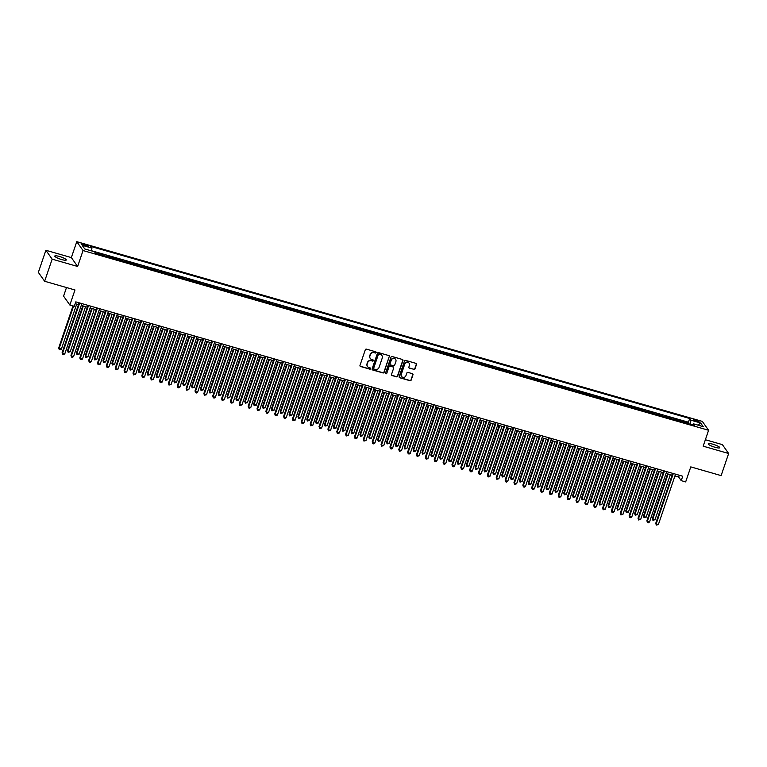 <?xml version="1.0" encoding="UTF-8"?>
<svg xmlns="http://www.w3.org/2000/svg" width="767" height="767" viewBox="0 0 767 767"><rect width="100%" height="100%" fill="white"/><g stroke="black" fill="none" stroke-linecap="round" stroke-linejoin="round"><path stroke-width="1.15" d="M376.118 352.58A0.652 0.623 144.7 0 0 375.715 351.794L366.473 349.138A0.93 0.892 144.7 0 0 365.303 349.762L359.991 365.389A0.93 0.892 144.7 0 0 360.567 366.501L369.799 369.157A0.652 0.623 144.7 0 0 370.547 368.179A0.652 0.623 144.7 0 0 370.221 367.949L369.023 367.604A2.991 2.838 144.7 0 1 367.182 364.028L367.623 362.724A2.991 2.838 144.7 0 1 371.353 360.739L372.551 361.084A0.652 0.623 144.7 0 0 373.289 360.097A0.652 0.623 144.7 0 0 372.963 359.867L371.765 359.531A2.991 2.838 144.7 0 1 369.934 355.946L370.375 354.651A2.991 2.838 144.7 0 1 374.104 352.667L375.303 353.012A0.652 0.623 144.7 0 0 376.118 352.58M370.193 358.352A2.991 2.838 144.7 0 1 369.761 355.706L370.202 354.412A2.991 2.838 144.7 0 1 373.932 352.427L375.13 352.772A0.652 0.623 144.7 0 0 375.935 351.919M360.02 366.051A0.93 0.892 144.7 0 0 360.394 366.262L369.636 368.917A0.652 0.623 144.7 0 0 370.442 368.064M367.451 366.425A2.991 2.838 144.7 0 1 367.01 363.788L367.46 362.484A2.991 2.838 144.7 0 1 371.19 360.5L372.378 360.845A0.652 0.623 144.7 0 0 373.193 359.991M712.907 444.218A6.088 1.141 18.8 0 0 708.229 443.796A6.088 1.141 18.8 0 0 715.074 447.286A6.088 1.141 18.8 0 0 719.753 447.717A6.088 1.141 18.8 0 0 712.907 444.218M59.452 256.485A6.088 1.141 18.8 0 0 54.773 256.053A6.088 1.141 18.8 0 0 61.619 259.553A6.088 1.141 18.8 0 0 66.298 259.984A6.088 1.141 18.8 0 0 59.452 256.485M695.65 419.952A3.039 0.566 18.8 0 0 693.31 419.741A3.039 0.566 18.8 0 0 696.733 421.486A3.039 0.566 18.8 0 0 699.073 421.697A3.039 0.566 18.8 0 0 695.65 419.952M413.835 369.464A0.93 0.892 144.7 0 0 414.995 368.85L416.491 364.469A0.93 0.892 144.7 0 0 415.915 363.347L405.657 360.404A0.93 0.892 144.7 0 0 404.487 361.017L399.166 376.645A0.93 0.892 144.7 0 0 399.741 377.757L410.009 380.71A0.93 0.892 144.7 0 0 411.17 380.087L412.972 374.795A0.93 0.892 144.7 0 0 412.397 373.682L408.006 372.417A0.93 0.892 144.7 0 0 406.846 373.03L405.944 375.657A2.493 2.378 144.7 0 1 401.582 376.434A2.493 2.378 144.7 0 1 401.294 374.325L404.794 364.037A2.493 2.378 144.7 0 1 409.166 363.261A2.493 2.378 144.7 0 1 409.453 365.37L408.869 367.086A0.93 0.892 144.7 0 0 409.444 368.208L413.662 369.224A0.93 0.892 144.7 0 0 414.832 368.611L416.318 364.229A0.93 0.892 144.7 0 0 416.289 363.568M52.156 259.15L77.63 266.465L71.35 257.587L45.876 250.272L52.156 259.15L44.63 281.259L74.974 289.974L69.855 305.007L74.294 306.282L75.799 301.862L682.735 476.23L681.23 480.65L685.66 481.925L690.779 466.892L721.124 475.607L728.65 453.498L722.37 444.62L705.372 439.74M77.63 266.465L83.047 250.55L708.593 430.268L703.176 446.183L728.65 453.498M389.444 356.693A0.93 0.892 144.7 0 0 388.869 355.581L378.601 352.628A0.93 0.892 144.7 0 0 377.441 353.251L372.12 368.869A0.93 0.892 144.7 0 0 372.695 369.991L382.954 372.935A0.93 0.892 144.7 0 0 384.123 372.321L389.272 356.454A0.93 0.892 144.7 0 0 389.243 355.792M392.129 356.511L402.387 359.464A0.93 0.892 144.7 0 1 402.963 360.576L397.651 376.204A0.93 0.892 144.7 0 1 396.481 376.827L392.09 375.562A0.93 0.892 144.7 0 1 391.515 374.44L393.672 368.112A0.93 0.892 144.7 0 0 393.097 366.99L390.182 366.156A0.93 0.892 144.7 0 0 389.022 366.77L386.769 373.366A0.652 0.623 144.7 0 1 385.628 373.567A0.652 0.623 144.7 0 1 385.552 373.021L390.969 357.134A0.93 0.892 144.7 0 1 392.129 356.511M44.63 281.259L38.35 272.381L45.876 250.272M688.728 423.806L688.987 423.02L680.751 421.351A3.806 0.94 106 0 1 680.837 421.543M679.859 421.265L680.128 420.479L671.892 418.811A3.806 0.94 106 0 1 671.978 419.003M671 418.715L671.269 417.929L663.033 416.26A3.806 0.94 106 0 1 663.119 416.452M662.142 416.174L662.41 415.388L654.165 413.72A3.806 0.94 106 0 1 654.261 413.912M653.283 413.624L653.551 412.838L645.306 411.17A3.806 0.94 106 0 1 645.402 411.361M644.424 411.083L644.692 410.297L636.447 408.619A3.806 0.94 106 0 1 636.543 408.821M635.565 408.533L635.824 407.747L627.588 406.079A3.806 0.94 106 0 1 627.674 406.27M626.697 405.992L626.965 405.206L618.729 403.528A3.806 0.94 106 0 1 618.816 403.73M617.838 403.442L618.106 402.656L609.87 400.988A3.806 0.94 106 0 1 609.957 401.179M608.979 400.901L609.247 400.115L601.002 398.437A3.806 0.94 106 0 1 601.098 398.639M600.12 398.351L600.388 397.565L592.143 395.897A3.806 0.94 106 0 1 592.239 396.088M591.261 395.81L591.53 395.024L583.284 393.346A3.806 0.94 106 0 1 583.38 393.548M582.402 393.26L582.671 392.474L574.425 390.806A3.806 0.94 106 0 1 574.512 390.997M573.534 390.719L573.802 389.933L565.567 388.255A3.806 0.94 106 0 1 565.653 388.447M564.675 388.169L564.943 387.383L556.708 385.715A3.806 0.94 106 0 1 556.794 385.906M555.816 385.628L556.085 384.842L547.839 383.164A3.806 0.94 106 0 1 547.935 383.356M546.957 383.078L547.226 382.292L538.98 380.624A3.806 0.94 106 0 1 539.076 380.815M538.098 380.537L538.367 379.751L530.122 378.073A3.806 0.94 106 0 1 530.218 378.265M529.24 377.987L529.508 377.201L521.263 375.533A3.806 0.94 106 0 1 521.349 375.725M520.371 375.447L520.64 374.66L512.404 372.983A3.806 0.94 106 0 1 512.49 373.174M511.512 372.896L511.781 372.11L503.545 370.442A3.806 0.94 106 0 1 503.631 370.634M502.653 370.356L502.922 369.569L494.677 367.892A3.806 0.94 106 0 1 494.773 368.083M493.795 367.805L494.063 367.019L485.818 365.351A3.806 0.94 106 0 1 485.914 365.543M484.936 365.265L485.204 364.478L476.959 362.801A3.806 0.94 106 0 1 477.055 362.992M476.077 362.714L476.345 361.928L468.1 360.26A3.806 0.94 106 0 1 468.186 360.452M467.208 360.174L467.477 359.387L459.241 357.71A3.806 0.94 106 0 1 459.328 357.901M458.35 357.623L458.618 356.837L450.382 355.169A3.806 0.94 106 0 1 450.469 355.361M449.491 355.083L449.759 354.296L441.514 352.619A3.806 0.94 106 0 1 441.61 352.81M440.632 352.532L440.9 351.746L432.655 350.078A3.806 0.94 106 0 1 432.751 350.27M431.773 349.992L432.042 349.196L423.796 347.528A3.806 0.94 106 0 1 423.892 347.719M422.914 347.441L423.183 346.655L414.937 344.987A3.806 0.94 106 0 1 415.024 345.179M414.046 344.901L414.314 344.105L406.079 342.437A3.806 0.94 106 0 1 406.165 342.628M405.187 342.35L405.455 341.564L397.22 339.896A3.806 0.94 106 0 1 397.306 340.088M396.328 339.81L396.597 339.014L388.361 337.346A3.806 0.94 106 0 1 388.447 337.538M387.469 337.259L387.738 336.473L379.492 334.805A3.806 0.94 106 0 1 379.588 334.997M378.61 334.719L378.879 333.923L370.634 332.255A3.806 0.94 106 0 1 370.729 332.447M369.752 332.169L370.02 331.382L361.775 329.714A3.806 0.94 106 0 1 361.871 329.906M360.883 329.628L361.152 328.832L352.916 327.164A3.806 0.94 106 0 1 353.002 327.356M352.024 327.078L352.293 326.291L344.057 324.623A3.806 0.94 106 0 1 344.143 324.815M343.165 324.537L343.434 323.741L335.198 322.073A3.806 0.94 106 0 1 335.284 322.265M334.307 321.987L334.575 321.2L326.33 319.532A3.806 0.94 106 0 1 326.426 319.724M325.448 319.446L325.716 318.65L317.471 316.982A3.806 0.94 106 0 1 317.567 317.174M316.589 316.896L316.857 316.109L308.612 314.441A3.806 0.94 106 0 1 308.708 314.633M307.72 314.345L307.989 313.559L299.753 311.891A3.806 0.94 106 0 1 299.839 312.083M298.862 311.805L299.13 311.018L290.894 309.35A3.806 0.94 106 0 1 290.981 309.542M290.003 309.254L290.271 308.468L282.035 306.8A3.806 0.94 106 0 1 282.122 306.992M281.144 306.714L281.412 305.928L273.167 304.259A3.806 0.94 106 0 1 273.263 304.451M272.285 304.163L272.553 303.377L264.308 301.709A3.806 0.94 106 0 1 264.404 301.901M263.426 301.623L263.695 300.837L255.449 299.168A3.806 0.94 106 0 1 255.545 299.36M254.558 299.072L254.826 298.286L246.59 296.618A3.806 0.94 106 0 1 246.677 296.81M245.699 296.532L245.967 295.746L237.732 294.077A3.806 0.94 106 0 1 237.818 294.269M236.84 293.982L237.108 293.195L228.873 291.527A3.806 0.94 106 0 1 228.959 291.719M227.981 291.441L228.25 290.655L220.004 288.986A3.806 0.94 106 0 1 220.1 289.178M219.122 288.891L219.391 288.104L211.146 286.436A3.806 0.94 106 0 1 211.241 286.628M210.263 286.35L210.532 285.564L202.287 283.895A3.806 0.94 106 0 1 202.383 284.087M201.405 283.8L201.663 283.013L193.428 281.345A3.806 0.94 106 0 1 193.514 281.537M192.536 281.259L192.805 280.473L184.569 278.805A3.806 0.94 106 0 1 184.655 278.996M183.677 278.709L183.946 277.922L175.71 276.254A3.806 0.94 106 0 1 175.796 276.446M174.818 276.168L175.087 275.382L166.842 273.714A3.806 0.94 106 0 1 166.938 273.905M165.96 273.618L166.228 272.831L157.983 271.163A3.806 0.94 106 0 1 158.079 271.355M157.101 271.077L157.369 270.291L149.124 268.623A3.806 0.94 106 0 1 149.22 268.814M148.242 268.527L148.501 267.741L140.265 266.072A3.806 0.94 106 0 1 140.351 266.264M139.373 265.986L139.642 265.2L131.406 263.532A3.806 0.94 106 0 1 131.493 263.723M130.515 263.436L130.783 262.65L122.547 260.981A3.806 0.94 106 0 1 122.634 261.173M121.656 260.895L121.924 260.109L113.679 258.441A3.806 0.94 106 0 1 113.775 258.632M112.797 258.345L113.065 257.559L104.82 255.89A3.806 0.94 106 0 1 104.916 256.082M103.938 255.804L104.207 255.018L98.885 253.484L99.509 254.366A3.806 0.94 106 0 1 99.595 254.558M84.38 245.536L86.326 246.102A2.953 0.556 18.8 0 0 88.589 246.303A2.953 0.556 18.8 0 0 85.271 244.615L83.325 244.05A2.953 0.556 18.8 0 0 81.062 243.848A2.953 0.556 18.8 0 0 84.38 245.536M83.047 250.55L76.767 241.672L702.313 421.39L708.593 430.268M688.987 423.02L688.421 422.214L689.686 418.504L90.727 246.428L91.915 248.105L91.58 250.914M689.686 418.504L690.875 420.182L700.626 422.981L703.205 426.634L693.454 423.825L694.643 425.512L95.683 253.426L94.494 251.749L84.744 248.949L82.165 245.306L91.915 248.105M95.233 252.794L95.961 253.35A3.806 0.94 106 0 1 96.057 253.541M104.207 255.018L104.82 255.89M113.065 257.559L113.679 258.441M121.924 260.109L122.547 260.981M130.783 262.65L131.406 263.532M139.642 265.2L140.265 266.072M148.501 267.741L149.124 268.623M157.369 270.291L157.983 271.163M166.228 272.831L166.842 273.714M175.087 275.382L175.71 276.254M183.946 277.922L184.569 278.805M192.805 280.473L193.428 281.345M201.663 283.013L202.287 283.895M210.532 285.564L211.146 286.436M219.391 288.104L220.004 288.986M228.25 290.655L228.873 291.527M237.108 293.195L237.732 294.077M245.967 295.746L246.59 296.618M254.826 298.286L255.449 299.168M263.695 300.837L264.308 301.709M272.553 303.377L273.167 304.259M281.412 305.928L282.035 306.8M290.271 308.468L290.894 309.35M299.13 311.018L299.753 311.891M307.989 313.559L308.612 314.441M316.857 316.109L317.471 316.982M325.716 318.65L326.33 319.532M334.575 321.2L335.198 322.073M343.434 323.741L344.057 324.623M352.293 326.291L352.916 327.164M361.152 328.832L361.775 329.714M370.02 331.382L370.634 332.255M378.879 333.923L379.492 334.805M387.738 336.473L388.361 337.346M396.597 339.014L397.22 339.896M405.455 341.564L406.079 342.437M414.314 344.105L414.937 344.987M423.183 346.655L423.796 347.528M432.042 349.196L432.655 350.078M440.9 351.746L441.514 352.619M449.759 354.296L450.382 355.169M458.618 356.837L459.241 357.71M467.477 359.387L468.1 360.26M476.345 361.928L476.959 362.801M485.204 364.478L485.818 365.351M494.063 367.019L494.677 367.892M502.922 369.569L503.545 370.442M511.781 372.11L512.404 372.983M520.64 374.66L521.263 375.533M529.508 377.201L530.122 378.073M538.367 379.751L538.98 380.624M547.226 382.292L547.839 383.164M556.085 384.842L556.708 385.715M564.943 387.383L565.567 388.255M573.802 389.933L574.425 390.806M582.671 392.474L583.284 393.346M591.53 395.024L592.143 395.897M600.388 397.565L601.002 398.437M609.247 400.115L609.87 400.988M618.106 402.656L618.729 403.528M626.965 405.206L627.588 406.079M635.824 407.747L636.447 408.619M644.692 410.297L645.306 411.17M653.551 412.838L654.165 413.72M662.41 415.388L663.033 416.26M671.269 417.929L671.892 418.811M680.128 420.479L680.751 421.351M688.421 422.214L91.599 250.751M66.499 287.539L63.575 296.139L69.855 305.007M71.35 257.587L76.767 241.672M674.922 475.971L678.68 477.055L681.23 480.65M75.176 303.674L78.483 304.624M81.273 305.419L87.342 307.164M90.132 307.97L96.201 309.715M98.991 310.51L105.06 312.255M107.85 313.061L113.928 314.806M116.709 315.601L122.787 317.346M125.577 318.152L131.646 319.897M134.436 320.692L140.505 322.437M143.295 323.243L149.364 324.987M152.154 325.783L158.223 327.528M161.012 328.334L167.091 330.078M169.871 330.874L175.95 332.619M178.74 333.424L184.809 335.169M187.599 335.965L193.667 337.71M196.457 338.515L202.526 340.26M205.316 341.056L211.385 342.801M214.175 343.606L220.254 345.351M223.034 346.147L229.112 347.892M231.902 348.697L237.971 350.442M240.761 351.238L246.83 352.983M249.62 353.788L255.689 355.533M258.479 356.329L264.548 358.074M267.338 358.879L273.416 360.624M276.197 361.43L282.275 363.165M285.065 363.97L291.134 365.715M293.924 366.521L299.993 368.256M302.783 369.061L308.852 370.806M311.642 371.612L317.711 373.356M320.501 374.152L326.579 375.897M329.359 376.702L335.438 378.447M338.218 379.243L344.297 380.988M347.087 381.793L353.156 383.538M355.946 384.334L362.014 386.079M364.804 386.884L370.873 388.629M373.663 389.425L379.742 391.17M382.522 391.975L388.601 393.72M391.381 394.516L397.459 396.261M400.249 397.066L406.318 398.811M409.108 399.607L415.177 401.352M417.967 402.157L424.036 403.902M426.826 404.698L432.904 406.443M435.685 407.248L441.763 408.993M444.544 409.789L450.622 411.534M453.412 412.339L459.481 414.084M462.271 414.88L468.34 416.625M471.13 417.43L477.199 419.175M479.989 419.971L486.067 421.716M488.847 422.521L494.926 424.266M497.706 425.062L503.785 426.807M506.575 427.612L512.644 429.357M515.434 430.153L521.502 431.898M524.292 432.703L530.361 434.448M533.151 435.244L539.22 436.989M542.01 437.794L548.089 439.539M550.869 440.335L556.947 442.08M559.737 442.885L565.806 444.63M568.596 445.426L574.665 447.171M577.455 447.976L583.524 449.721M586.314 450.517L592.383 452.262M595.173 453.067L601.251 454.812M604.032 455.608L610.11 457.353M612.9 458.158L618.969 459.903M621.759 460.699L627.828 462.443M630.618 463.249L636.687 464.994M639.477 465.79L645.546 467.534M648.336 468.34L654.414 470.085M657.194 470.88L663.273 472.625M666.063 473.431L672.132 475.176M679.294 475.243L678.68 477.055M693.454 423.825L692.649 424.937M690.396 424.285L690.875 420.182M700.626 422.981L698.075 425.158M372.158 369.531A0.93 0.892 144.7 0 0 372.522 369.752L382.791 372.695A0.93 0.892 144.7 0 0 383.951 372.081L389.272 356.454M379.147 354.114A0.652 0.623 144.7 0 0 378.332 354.555L373.663 368.265A0.652 0.623 144.7 0 0 374.066 369.052L375.322 369.416A2.991 2.838 144.7 0 0 379.051 367.431L382.244 358.055A2.991 2.838 144.7 0 0 380.413 354.479L378.975 353.875A0.652 0.623 144.7 0 0 378.16 354.316L378.332 354.555M373.673 368.687A0.652 0.623 144.7 0 1 373.491 368.026L378.16 354.316M381.813 355.418A2.991 2.838 144.7 0 0 380.24 354.239L380.413 354.479M378.975 353.875L380.24 354.239M391.544 375.101A0.93 0.892 144.7 0 0 391.918 375.322L396.309 376.587A0.93 0.892 144.7 0 0 397.479 375.964L402.8 360.337A0.93 0.892 144.7 0 0 402.761 359.675M393.471 367.201A0.93 0.892 144.7 0 0 392.925 366.751L390.019 365.917A0.93 0.892 144.7 0 0 388.85 366.53L386.769 373.366M385.561 373.443A0.652 0.623 144.7 0 0 386.606 373.126M395.906 361.535A2.493 2.378 144.7 0 0 393.26 358.486A2.493 2.378 144.7 0 0 391.256 360.193L390.019 363.817A0.93 0.892 144.7 0 0 390.595 364.939L393.509 365.773A0.93 0.892 144.7 0 0 394.679 365.159L395.906 361.535M395.532 359.301A2.493 2.378 144.7 0 0 391.084 359.953L391.256 360.193M390.058 364.478A0.93 0.892 144.7 0 1 389.857 363.577L391.084 359.953M408.897 367.748A0.93 0.892 144.7 0 0 409.271 367.968L413.662 369.224M409.07 363.146A2.493 2.378 144.7 0 0 404.631 363.798L404.794 364.037M401.505 376.309A2.493 2.378 144.7 0 1 401.122 374.085L404.631 363.798M399.204 377.306A0.93 0.892 144.7 0 0 399.569 377.517L409.837 380.47A0.93 0.892 144.7 0 0 410.997 379.847L412.799 374.555A0.93 0.892 144.7 0 0 412.771 373.893M73.009 305.918L58.704 347.969L61.341 349.196L76.69 304.106M73.584 306.081L59.126 348.563L59.27 349.723L58.704 347.969M61.341 349.196L59.27 349.723M79.097 302.812L62.098 352.762L62.52 353.366L79.672 302.975M64.735 353.999L62.664 354.527L62.52 353.366L64.735 353.999L81.887 303.617M62.664 354.527L62.098 352.762M82.759 305.851L67.563 350.509L67.985 351.113L70.2 351.746L85.549 306.656M83.335 306.014L67.985 351.113L68.129 352.274L67.563 350.509M70.2 351.746L68.129 352.274M91.628 308.401L76.422 353.06L79.059 354.296L94.408 309.197M92.193 308.564L76.844 353.654L76.988 354.814L76.422 353.06M79.059 354.296L76.988 354.814M100.487 310.942L85.281 355.6L85.703 356.204L87.917 356.837L103.267 311.747M101.052 311.105L85.703 356.204L85.856 357.364L85.281 355.6M87.917 356.837L85.856 357.364M109.345 313.492L94.14 358.151L96.776 359.387L112.135 314.288M109.921 313.655L94.562 358.745L94.715 359.905L94.14 358.151M96.776 359.387L94.715 359.905M87.956 305.362L70.957 355.313L71.379 355.907L88.531 305.525M73.594 356.55L72.414 357.326L71.523 357.067L71.379 355.907L73.594 356.55L90.746 306.158M71.523 357.067L70.957 355.313M96.824 307.903L79.816 357.853L80.238 358.457L97.39 308.066M82.453 359.09L80.382 359.618L80.238 358.457L82.453 359.09L99.605 308.708M80.382 359.618L79.816 357.853M105.683 310.453L88.675 360.404L89.097 360.998L106.249 310.616M91.311 361.64L90.132 362.417L89.25 362.158L89.097 360.998L91.311 361.64L108.463 311.249M89.25 362.158L88.675 360.404M114.542 312.994L97.534 362.944L97.965 363.548L115.117 313.157M100.18 364.181L98.109 364.708L97.965 363.548L100.18 364.181L117.332 313.799M98.109 364.708L97.534 362.944M118.204 316.033L102.999 360.691L103.43 361.295L105.645 361.928L120.994 316.838M118.78 316.196L103.43 361.295L103.574 362.455L102.999 360.691M105.645 361.928L103.574 362.455M123.401 315.544L106.392 365.495L106.824 366.089L123.976 315.707M109.039 366.731L107.85 367.508L106.968 367.249L106.824 366.089L109.039 366.731L126.191 316.34M106.968 367.249L106.392 365.495M127.063 318.583L111.867 363.242L114.504 364.478L129.853 319.379M127.638 318.746L112.289 363.836L112.433 364.996L111.867 363.242M114.504 364.478L112.433 364.996M132.26 318.084L115.261 368.035L115.683 368.639L132.835 318.247M117.897 369.272L115.827 369.799L115.683 368.639L117.897 369.272L135.05 318.89M115.827 369.799L115.261 368.035M135.922 321.124L120.726 365.782L121.148 366.386L123.362 367.019L138.712 321.929M136.497 321.287L121.148 366.386L121.291 367.546L120.726 365.782M123.362 367.019L121.291 367.546M141.118 320.635L124.12 370.586L124.542 371.18L141.694 320.798M126.756 371.822L125.577 372.599L124.685 372.34L124.542 371.18L126.756 371.822L143.908 321.431M124.685 372.34L124.12 370.586M144.79 323.674L129.585 368.333L132.221 369.569L147.571 324.47M145.356 323.837L130.006 368.927L130.15 370.087L129.585 368.333M132.221 369.569L130.15 370.087M149.987 323.175L132.979 373.126L133.4 373.73L150.553 323.338M135.615 374.363L133.544 374.89L133.4 373.73L135.615 374.363L152.767 323.981M133.544 374.89L132.979 373.126M153.649 326.215L138.444 370.873L138.865 371.477L141.08 372.11L156.43 327.02M154.215 326.378L138.865 371.477L139.009 372.637L138.444 370.873M141.08 372.11L139.009 372.637M158.846 325.726L141.837 375.677L142.259 376.271L159.411 325.889M144.474 376.913L143.295 377.69L142.413 377.431L142.259 376.271L144.474 376.913L161.626 326.521M142.413 377.431L141.837 375.677M162.508 328.765L147.302 373.424L149.939 374.66L165.298 329.561M163.083 328.928L147.724 374.018L147.878 375.178L147.302 373.424M149.939 374.66L147.878 375.178M167.705 328.266L150.696 378.217L151.128 378.821L168.28 328.429M153.342 379.454L151.272 379.981L151.128 378.821L153.342 379.454L170.495 329.072M151.272 379.981L150.696 378.217M171.367 331.306L156.161 375.964L156.593 376.568L158.807 377.201L174.157 332.111M171.942 331.469L156.593 376.568L156.736 377.728L156.161 375.964M158.807 377.201L156.736 377.728M176.563 330.817L159.555 380.768L159.987 381.362L177.139 330.98M162.201 382.004L161.012 382.781L160.13 382.522L159.987 381.362L162.201 382.004L179.353 331.612M160.13 382.522L159.555 380.768M180.226 333.856L165.03 378.514L167.666 379.751L183.016 334.652M180.801 334.019L165.451 379.109L165.595 380.269L165.03 378.514M167.666 379.751L165.595 380.269M185.422 333.357L168.424 383.308L168.845 383.912L185.998 333.52M171.06 384.545L168.989 385.072L168.845 383.912L171.06 384.545L188.212 334.163M168.989 385.072L168.424 383.308M194.281 335.908L177.282 385.859L177.704 386.453L194.856 336.071M179.919 387.095L178.74 387.872L177.848 387.613L177.704 386.453L179.919 387.095L197.071 336.703M177.848 387.613L177.282 385.859M203.15 338.448L186.141 388.399L186.563 389.003L203.715 338.611M188.778 389.636L186.707 390.163L186.563 389.003L188.778 389.636L205.93 339.254M186.707 390.163L186.141 388.399M189.085 336.397L173.888 381.055L174.31 381.659L176.525 382.292L191.875 337.202M189.66 336.56L174.31 381.659L174.454 382.819L173.888 381.055M176.525 382.292L174.454 382.819M197.953 338.947L182.747 383.605L185.384 384.842L200.733 339.743M198.519 339.11L183.169 384.2L183.313 385.36L182.747 383.605M185.384 384.842L183.313 385.36M206.812 341.488L191.606 386.146L192.028 386.75L194.243 387.383L209.592 342.293M207.378 341.651L192.028 386.75L192.172 387.91L191.606 386.146M194.243 387.383L192.172 387.91M212.008 340.999L195 390.949L195.422 391.544L212.574 341.162M197.637 392.186L196.457 392.963L195.575 392.704L195.422 391.544L197.637 392.186L214.789 341.794M195.575 392.704L195 390.949M215.671 344.038L200.465 388.696L203.102 389.933L218.461 344.834M216.246 344.201L200.887 389.291L201.04 390.451L200.465 388.696M203.102 389.933L201.04 390.451M220.867 343.539L203.859 393.49L204.281 394.094L221.442 343.702M206.505 394.727L204.434 395.254L204.281 394.094L206.505 394.727L223.657 344.345M204.434 395.254L203.859 393.49M224.53 346.579L209.324 391.237L209.755 391.841L211.97 392.474L227.32 347.384M225.105 346.742L209.755 391.841L209.899 393.001L209.324 391.237M211.97 392.474L209.899 393.001M229.726 346.09L212.718 396.04L213.149 396.635L230.301 346.253M215.364 397.277L214.175 398.054L213.293 397.795L213.149 396.635L215.364 397.277L232.516 346.885M213.293 397.795L212.718 396.04M233.389 349.129L218.183 393.787L220.829 395.024L236.178 349.925M233.964 349.292L218.614 394.382L218.758 395.542L218.183 393.787M220.829 395.024L218.758 395.542M238.585 348.63L221.586 398.581L222.008 399.185L239.16 348.793M224.223 399.818L222.152 400.345L222.008 399.185L224.223 399.818L241.375 349.436M222.152 400.345L221.586 398.581M242.247 351.67L227.051 396.328L227.473 396.932L229.688 397.565L245.037 352.475M242.823 351.832L227.473 396.932L227.617 398.092L227.051 396.328M229.688 397.565L227.617 398.092M247.444 351.181L230.445 401.131L230.867 401.726L248.019 351.344M233.082 402.368L231.902 403.145L231.011 402.886L230.867 401.726L233.082 402.368L250.234 351.976M231.011 402.886L230.445 401.131M251.116 354.22L235.91 398.878L238.547 400.115L253.896 355.016M251.681 354.383L236.332 399.473L236.476 400.633L235.91 398.878M238.547 400.115L236.476 400.633M256.312 353.721L239.304 403.672L239.726 404.276L256.878 353.884M241.941 404.909L239.87 405.436L239.726 404.276L241.941 404.909L259.093 354.527M239.87 405.436L239.304 403.672M259.975 356.76L244.769 401.419L245.191 402.023L247.405 402.656L262.755 357.566M260.54 356.923L245.191 402.023L245.335 403.183L244.769 401.419M247.405 402.656L245.335 403.183M265.171 356.272L248.163 406.222L248.585 406.817L265.737 356.434M250.799 407.459L249.62 408.236L248.738 407.977L248.585 406.817L250.799 407.459L267.951 357.067M248.738 407.977L248.163 406.222M268.833 359.311L253.628 403.969L256.264 405.206L271.623 360.107M269.409 359.474L254.05 404.564L254.203 405.724L253.628 403.969M256.264 405.206L254.203 405.724M274.03 358.812L257.022 408.763L257.444 409.367L274.605 358.975M259.668 410L257.597 410.527L257.444 409.367L259.668 410L276.82 359.618M257.597 410.527L257.022 408.763M277.692 361.851L262.487 406.51L262.918 407.114L265.133 407.747L280.482 362.657M278.268 362.014L262.918 407.114L263.062 408.274L262.487 406.51M265.133 407.747L263.062 408.274M286.551 364.402L271.345 409.06L273.992 410.297L289.341 365.197M287.126 364.565L271.777 409.655L271.921 410.815L271.345 409.06M273.992 410.297L271.921 410.815M295.41 366.942L280.214 411.601L280.636 412.205L282.85 412.838L298.2 367.748M295.985 367.105L280.636 412.205L280.78 413.365L280.214 411.601M282.85 412.838L280.78 413.365M282.889 361.362L265.881 411.313L266.312 411.908L283.464 361.525M268.527 412.55L267.338 413.327L266.456 413.068L266.312 411.908L268.527 412.55L285.679 362.158M266.456 413.068L265.881 411.313M291.748 363.903L274.749 413.854L275.171 414.458L292.323 364.066M277.386 415.091L275.315 415.618L275.171 414.458L277.386 415.091L294.538 364.708M275.315 415.618L274.749 413.854M300.606 366.453L283.608 416.404L284.03 416.999L301.182 366.616M286.244 417.641L285.065 418.418L284.173 418.159L284.03 416.999L286.244 417.641L303.396 367.249M284.173 418.159L283.608 416.404M304.278 369.493L289.073 414.151L291.709 415.388L307.059 370.288M304.844 369.656L289.495 414.746L289.638 415.906L289.073 414.151M291.709 415.388L289.638 415.906M309.475 368.994L292.467 418.945L292.889 419.549L310.041 369.157M295.103 420.182L293.032 420.709L292.889 419.549L295.103 420.182L312.255 369.799M293.032 420.709L292.467 418.945M313.137 372.033L297.932 416.692L298.353 417.296L300.568 417.929L315.918 372.839M313.703 372.196L298.353 417.296L298.497 418.456L297.932 416.692M300.568 417.929L298.497 418.456M318.334 371.544L301.326 421.495L301.747 422.09L318.899 371.707M303.962 422.732L302.783 423.509L301.901 423.25L301.747 422.09L303.962 422.732L321.114 372.34M301.901 423.25L301.326 421.495M321.996 374.584L306.79 419.242L309.427 420.479L324.786 375.379M322.571 374.747L307.212 419.837L307.366 420.997L306.79 419.242M309.427 420.479L307.366 420.997M327.193 374.085L310.184 424.036L310.606 424.64L327.768 374.248M312.821 425.273L310.76 425.8L310.606 424.64L312.821 425.273L329.983 374.89M310.76 425.8L310.184 424.036M330.855 377.124L315.649 421.783L316.081 422.387L318.295 423.02L333.645 377.93M331.43 377.287L316.081 422.387L316.225 423.547L315.649 421.783M318.295 423.02L316.225 423.547M336.051 376.635L319.043 426.586L319.475 427.181L336.627 376.798M321.689 427.823L320.501 428.6L319.618 428.341L319.475 427.181L321.689 427.823L338.841 377.431M319.618 428.341L319.043 426.586M339.714 379.675L324.508 424.333L327.154 425.57L342.504 380.47M340.289 379.838L324.94 424.928L325.083 426.088L324.508 424.333M327.154 425.57L325.083 426.088M348.573 382.215L333.377 426.874L333.798 427.478L336.013 428.111L351.363 383.021M349.148 382.378L333.798 427.478L333.942 428.638L333.377 426.874M336.013 428.111L333.942 428.638M357.432 384.766L342.235 429.424L344.872 430.661L360.222 385.561M358.007 384.929L342.657 430.019L342.801 431.179L342.235 429.424M344.872 430.661L342.801 431.179M344.91 379.176L327.912 429.127L328.334 429.731L345.486 379.339M330.548 430.364L328.477 430.891L328.334 429.731L330.548 430.364L347.7 379.981M328.477 430.891L327.912 429.127M353.769 381.726L336.771 431.677L337.192 432.272L354.344 381.889M339.407 432.914L338.228 433.691L337.336 433.432L337.192 432.272L339.407 432.914L356.559 382.522M337.336 433.432L336.771 431.677M362.628 384.267L345.629 434.218L346.051 434.822L363.203 384.43M348.266 435.455L346.195 435.982L346.051 434.822L348.266 435.455L365.418 385.072M346.195 435.982L345.629 434.218M366.3 387.306L351.094 431.965L351.516 432.569L353.731 433.202L369.08 388.112M366.866 387.469L351.516 432.569L351.66 433.729L351.094 431.965M353.731 433.202L351.66 433.729M371.496 386.817L354.488 436.768L354.91 437.363L372.062 386.98M357.125 438.005L355.946 438.782L355.054 438.523L354.91 437.363L357.125 438.005L374.277 387.613M355.054 438.523L354.488 436.768M375.159 389.857L359.953 434.515L362.59 435.752L377.949 390.652M375.734 390.019L360.375 435.11L360.528 436.27L359.953 434.515M362.59 435.752L360.528 436.27M380.355 389.358L363.347 439.309L363.769 439.913L380.931 389.521M365.984 440.546L363.922 441.073L363.769 439.913L365.984 440.546L383.145 390.163M363.922 441.073L363.347 439.309M384.018 392.397L368.812 437.056L369.243 437.66L371.458 438.293L386.808 393.203M384.593 392.56L369.243 437.66L369.387 438.82L368.812 437.056M371.458 438.293L369.387 438.82M389.214 391.908L372.206 441.859L372.637 442.454L389.789 392.071M374.852 443.096L373.663 443.872L372.781 443.614L372.637 442.454L374.852 443.096L392.004 392.704M372.781 443.614L372.206 441.859M392.877 394.947L377.671 439.606L380.317 440.843L395.667 395.743M393.452 395.11L378.102 440.2L378.246 441.361L377.671 439.606M380.317 440.843L378.246 441.361M398.073 394.449L381.074 444.4L381.496 445.004L398.648 394.612M383.711 445.637L381.64 446.164L381.496 445.004L383.711 445.637L400.863 395.254M381.64 446.164L381.074 444.4M401.735 397.488L386.539 442.147L386.961 442.751L389.176 443.384L404.525 398.294M402.311 397.651L386.961 442.751L387.105 443.911L386.539 442.147M389.176 443.384L387.105 443.911M406.932 396.999L389.933 446.95L390.355 447.545L407.507 397.162M392.57 448.187L391.391 448.963L390.499 448.705L390.355 447.545L392.57 448.187L409.722 397.795M390.499 448.705L389.933 446.95M410.594 400.038L395.398 444.697L398.035 445.934L413.384 400.834M411.17 400.201L395.82 445.291L395.964 446.452L395.398 444.697M398.035 445.934L395.964 446.452M415.791 399.54L398.792 449.491L399.214 450.095L416.366 399.703M401.429 450.728L399.358 451.255L399.214 450.095L401.429 450.728L418.581 400.345M399.358 451.255L398.792 449.491M419.463 402.579L404.257 447.238L404.679 447.842L406.893 448.474L422.243 403.384M420.028 402.742L404.679 447.842L404.823 449.002L404.257 447.238M406.893 448.474L404.823 449.002M424.659 402.09L407.651 452.041L408.073 452.635L425.225 402.253M410.287 453.278L409.108 454.054L408.217 453.796L408.073 452.635L410.287 453.278L427.44 402.886M408.217 453.796L407.651 452.041M428.322 405.129L413.116 449.788L415.752 451.025L431.112 405.925M428.897 405.292L413.538 450.382L413.691 451.542L413.116 449.788M415.752 451.025L413.691 451.542M433.518 404.631L416.51 454.582L416.932 455.186L434.093 404.794M419.146 455.819L417.085 456.346L416.932 455.186L419.146 455.819L436.308 405.436M417.085 456.346L416.51 454.582M437.18 407.67L421.975 452.329L422.406 452.933L424.621 453.565L439.97 408.475M437.756 407.843L422.406 452.933L422.55 454.093L421.975 452.329M424.621 453.565L422.55 454.093M442.377 407.181L425.369 457.132L425.8 457.726L442.952 407.344M428.015 458.369L426.826 459.145L425.944 458.887L425.8 457.726L428.015 458.369L445.167 407.977M425.944 458.887L425.369 457.132M446.039 410.22L430.833 454.879L433.48 456.116L448.829 411.016M446.615 410.383L431.265 455.473L431.409 456.633L430.833 454.879M433.48 456.116L431.409 456.633M451.236 409.722L434.227 459.673L434.659 460.277L451.811 409.885M436.874 460.909L435.685 461.696L434.803 461.437L434.659 460.277L436.874 460.909L454.026 410.527M434.803 461.437L434.227 459.673M454.898 412.761L439.702 457.42L440.124 458.024L442.338 458.656L457.688 413.566M455.473 412.934L440.124 458.024L440.268 459.184L439.702 457.42M442.338 458.656L440.268 459.184M460.095 412.272L443.096 462.223L443.518 462.817L460.67 412.435M445.732 463.46L444.553 464.236L443.662 463.977L443.518 462.817L445.732 463.46L462.885 413.068M443.662 463.977L443.096 462.223M463.757 415.311L448.561 459.97L451.197 461.207L466.547 416.107M464.332 415.474L448.983 460.564L449.126 461.724L448.561 459.97M451.197 461.207L449.126 461.724M468.953 414.813L451.955 464.764L452.377 465.368L469.529 414.976M454.591 466L453.412 466.787L452.52 466.528L452.377 465.368L454.591 466L471.743 415.618M452.52 466.528L451.955 464.764M472.625 417.852L457.42 462.511L457.841 463.115L460.056 463.747L475.406 418.657M473.191 418.025L457.841 463.115L457.985 464.275L457.42 462.511M460.056 463.747L457.985 464.275M477.822 417.363L460.814 467.314L461.235 467.908L478.387 417.526M463.45 468.551L462.271 469.327L461.379 469.068L461.235 467.908L463.45 468.551L480.602 418.159M461.379 469.068L460.814 467.314M481.484 420.402L466.278 465.061L468.915 466.298L484.274 421.198M482.06 420.565L466.7 465.655L466.854 466.815L466.278 465.061M468.915 466.298L466.854 466.815M486.681 419.904L469.672 469.855L470.094 470.459L487.246 420.076M472.309 471.091L471.13 471.878L470.248 471.619L470.094 470.459L472.309 471.091L489.471 420.709M470.248 471.619L469.672 469.855M490.343 422.943L475.137 467.602L475.569 468.206L477.783 468.838L493.133 423.748M490.918 423.116L475.569 468.206L475.713 469.366L475.137 467.602M477.783 468.838L475.713 469.366M495.54 422.454L478.531 472.405L478.963 472.999L496.115 422.617M481.177 473.642L479.989 474.418L479.107 474.159L478.963 472.999L481.177 473.642L498.329 423.25M479.107 474.159L478.531 472.405M499.202 425.493L483.996 470.152L486.642 471.389L501.992 426.289M499.777 425.656L484.428 470.746L484.571 471.906L483.996 470.152M486.642 471.389L484.571 471.906M504.398 424.995L487.39 474.946L487.822 475.55L504.974 425.167M490.036 476.182L488.847 476.969L487.965 476.71L487.822 475.55L490.036 476.182L507.188 425.8M487.965 476.71L487.39 474.946M508.061 428.034L492.865 472.693L493.286 473.297L495.501 473.929L510.851 428.839M508.636 428.207L493.286 473.297L493.43 474.457L492.865 472.693M495.501 473.929L493.43 474.457M513.257 427.545L496.259 477.496L496.68 478.09L513.832 427.708M498.895 478.733L496.824 479.26L496.68 478.09L498.895 478.733L516.047 428.341M496.824 479.26L496.259 477.496M516.92 430.584L501.723 475.243L504.36 476.48L519.71 431.38M517.495 430.747L502.145 475.837L502.289 477.007L501.723 475.243M504.36 476.48L502.289 477.007M522.116 430.086L505.117 480.037L505.539 480.641L522.691 430.258M507.754 481.273L506.575 482.06L505.683 481.801L505.539 480.641L507.754 481.273L524.906 430.891M505.683 481.801L505.117 480.037M525.788 433.125L510.582 477.783L511.004 478.387L513.219 479.02L528.568 433.93M526.354 433.297L511.004 478.387L511.148 479.548L510.582 477.783M513.219 479.02L511.148 479.548M530.985 432.636L513.976 482.587L514.398 483.181L531.55 432.799M516.613 483.824L514.542 484.351L514.398 483.181L516.613 483.824L533.765 433.432M514.542 484.351L513.976 482.587M534.647 435.675L519.441 480.334L522.078 481.571L537.437 436.471M535.213 435.838L519.863 480.928L520.016 482.098L519.441 480.334M522.078 481.571L520.016 482.098M539.843 435.177L522.835 485.127L523.257 485.732L540.409 435.349M525.472 486.364L524.292 487.15L523.41 486.892L523.257 485.732L525.472 486.364L542.633 435.982M523.41 486.892L522.835 485.127M543.506 438.216L528.3 482.874L528.722 483.478L530.946 484.111L546.296 439.021M544.081 438.388L528.722 483.478L528.875 484.639L528.3 482.874M530.946 484.111L528.875 484.639M552.365 440.766L537.159 485.425L539.805 486.661L555.155 441.562M552.94 440.929L537.59 486.019L537.734 487.189L537.159 485.425M539.805 486.661L537.734 487.189M561.223 443.307L546.027 487.965L546.449 488.569L548.664 489.202L564.013 444.112M561.799 443.479L546.449 488.569L546.593 489.73L546.027 487.965M548.664 489.202L546.593 489.73M570.082 445.857L554.886 490.516L557.523 491.752L572.872 446.653M570.658 446.02L555.308 491.11L555.452 492.28L554.886 490.516M557.523 491.752L555.452 492.28M578.951 448.398L563.745 493.056L564.167 493.66L566.382 494.293L581.731 449.203M579.516 448.57L564.167 493.66L564.311 494.82L563.745 493.056M566.382 494.293L564.311 494.82M587.81 450.948L572.604 495.607L575.24 496.843L590.6 451.744M588.375 451.111L573.026 496.201L573.179 497.371L572.604 495.607M575.24 496.843L573.179 497.371M548.702 437.727L531.694 487.678L532.125 488.272L549.277 437.89M534.34 488.915L532.269 489.442L532.125 488.272L534.34 488.915L551.492 438.523M532.269 489.442L531.694 487.678M557.561 440.268L540.553 490.218L540.984 490.822L558.136 440.44M543.199 491.455L542.01 492.241L541.128 491.983L540.984 490.822L543.199 491.455L560.351 441.073M541.128 491.983L540.553 490.218M566.42 442.818L549.421 492.769L549.843 493.363L566.995 442.981M552.058 494.006L549.987 494.533L549.843 493.363L552.058 494.006L569.21 443.614M549.987 494.533L549.421 492.769M575.279 445.359L558.28 495.309L558.702 495.913L575.854 445.531M560.917 496.546L559.737 497.332L558.846 497.074L558.702 495.913L560.917 496.546L578.069 446.164M558.846 497.074L558.28 495.309M584.147 447.909L567.139 497.86L567.561 498.454L584.713 448.072M569.776 499.096L567.705 499.624L567.561 498.454L569.776 499.096L586.928 448.705M567.705 499.624L567.139 497.86M593.006 450.45L575.998 500.4L576.42 501.004L593.572 450.622M578.634 501.637L577.455 502.423L576.573 502.164L576.42 501.004L578.634 501.637L595.796 451.255M576.573 502.164L575.998 500.4M596.668 453.489L581.463 498.147L581.885 498.751L584.109 499.384L599.458 454.294M597.244 453.661L581.885 498.751L582.038 499.911L581.463 498.147M584.109 499.384L582.038 499.911M601.865 453L584.857 502.951L585.288 503.555L602.44 453.163M587.503 504.187L585.432 504.715L585.288 503.555L587.503 504.187L604.655 453.796M585.432 504.715L584.857 502.951M605.527 456.039L590.322 500.698L590.753 501.302L592.968 501.934L608.317 456.844M606.103 456.202L590.753 501.302L590.897 502.462L590.322 500.698M592.968 501.934L590.897 502.462M610.724 455.54L593.716 505.491L594.147 506.095L611.299 455.713M596.362 506.728L595.173 507.514L594.291 507.255L594.147 506.095L596.362 506.728L613.514 456.346M594.291 507.255L593.716 505.491M614.386 458.58L599.19 503.238L599.612 503.842L601.827 504.475L617.176 459.385M614.961 458.752L599.612 503.842L599.756 505.002L599.19 503.238M601.827 504.475L599.756 505.002M619.583 458.091L602.584 508.042L603.006 508.646L620.158 458.254M605.221 509.278L603.15 509.806L603.006 508.646L605.221 509.278L622.373 458.887M603.15 509.806L602.584 508.042M623.245 461.13L608.049 505.789L608.471 506.393L610.685 507.025L626.035 461.935M623.82 461.293L608.471 506.393L608.614 507.553L608.049 505.789M610.685 507.025L608.614 507.553M628.441 460.631L611.443 510.582L611.865 511.186L629.017 460.804M614.079 511.819L612.9 512.605L612.008 512.346L611.865 511.186L614.079 511.819L631.231 461.437M612.008 512.346L611.443 510.582M632.113 463.671L616.908 508.329L617.33 508.933L619.544 509.566L634.894 464.476M632.679 463.843L617.33 508.933L617.473 510.093L616.908 508.329M619.544 509.566L617.473 510.093M637.31 463.182L620.302 513.133L620.724 513.737L637.876 463.345M622.938 514.369L620.867 514.897L620.724 513.737L622.938 514.369L640.09 463.977M620.867 514.897L620.302 513.133M640.972 466.221L625.767 510.88L626.188 511.484L628.403 512.116L643.753 467.026M641.538 466.384L626.188 511.484L626.332 512.644L625.767 510.88M628.403 512.116L626.332 512.644M646.169 465.722L629.161 515.673L629.582 516.277L646.734 465.895M631.797 516.91L630.618 517.696L629.736 517.437L629.582 516.277L631.797 516.91L648.949 466.528M629.736 517.437L629.161 515.673M649.831 468.771L634.625 513.42L637.262 514.657L652.621 469.567M650.406 468.934L635.047 514.024L635.201 515.184L634.625 513.42M637.262 514.657L635.201 515.184M655.028 468.273L638.019 518.224L638.451 518.828L655.603 468.436M640.666 519.46L638.595 519.988L638.451 518.828L640.666 519.46L657.818 469.078M638.595 519.988L638.019 518.224M658.69 471.312L643.484 515.97L643.916 516.574L646.13 517.207L661.48 472.117M659.265 471.475L643.916 516.574L644.059 517.735L643.484 515.97M646.13 517.207L644.059 517.735M663.886 470.813L646.878 520.764L647.31 521.368L664.462 470.986M649.524 522.001L648.336 522.787L647.453 522.528L647.31 521.368L649.524 522.001L666.676 471.619M647.453 522.528L646.878 520.764M667.549 473.862L652.353 518.511L654.989 519.748L670.339 474.658M668.124 474.025L652.775 519.115L652.918 520.275L652.353 518.511M654.989 519.748L652.918 520.275M672.745 473.364L655.747 523.315L656.168 523.919L673.321 473.527M658.383 524.551L656.312 525.079L656.168 523.919L658.383 524.551L675.535 474.169M656.312 525.079L655.747 523.315M99.509 254.366L95.961 253.35M82.98 245.066L83.325 244.05M84.907 245.689L85.271 244.615"/></g></svg>
